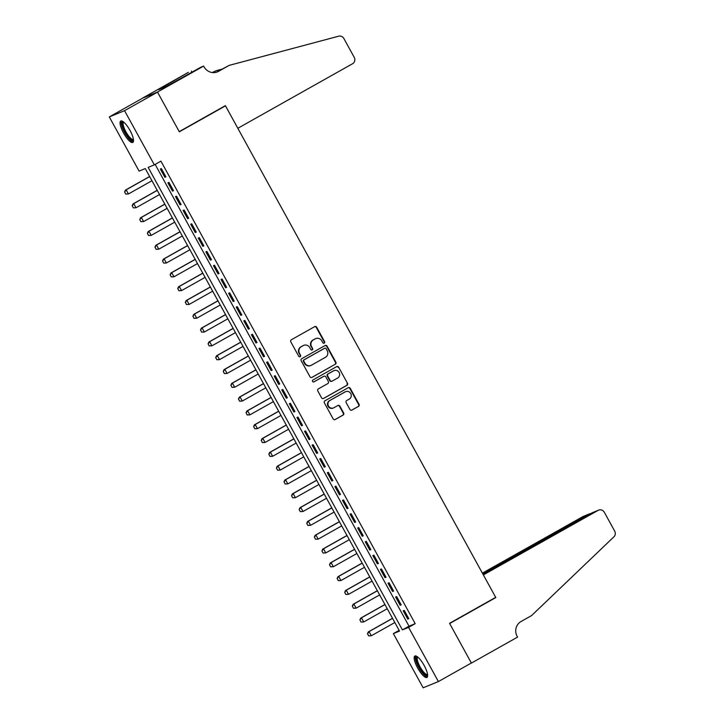 <?xml version="1.0" encoding="UTF-8"?>
<svg xmlns="http://www.w3.org/2000/svg" width="724" height="724" viewBox="0 0 724 724"><rect width="100%" height="100%" fill="white"/><g stroke="black" fill="none" stroke-linecap="round" stroke-linejoin="round"><path stroke-width="1.09" d="M324.225 343.14A1.086 1.041 67.7 0 0 324.605 341.683L316.696 327.284A1.548 1.484 67.7 0 0 314.65 326.66L291.356 339.764A1.548 1.484 67.7 0 0 290.804 341.846L298.722 356.244A1.086 1.041 67.7 0 0 300.143 356.688A1.086 1.041 67.7 0 0 300.532 355.231L299.51 353.366A4.95 4.751 67.7 0 1 301.265 346.696L303.211 345.601A4.95 4.751 67.7 0 1 309.736 347.611L310.759 349.475A1.086 1.041 67.7 0 0 312.189 349.918A1.086 1.041 67.7 0 0 312.569 348.452L311.546 346.597A4.95 4.751 67.7 0 1 313.302 339.927L315.248 338.832A4.95 4.751 67.7 0 1 321.773 340.841L322.795 342.705A1.086 1.041 67.7 0 0 324.225 343.14M323.899 343.257A1.086 1.041 67.7 0 0 324.198 341.855L316.279 327.456A1.548 1.484 67.7 0 0 314.614 326.678M299.817 356.805A1.086 1.041 67.7 0 0 300.116 355.394L299.51 353.366M311.863 350.027A1.086 1.041 67.7 0 0 312.162 348.624L311.546 346.597M417.694 668.044A12.299 3.448 60.6 0 1 414.879 656.016A12.299 3.448 60.6 0 1 424.119 665.419A12.299 3.448 60.6 0 1 426.934 677.447A12.299 3.448 60.6 0 1 417.694 668.044M123.578 133.053A12.299 3.448 60.6 0 1 120.763 121.026A12.299 3.448 60.6 0 1 130.003 130.429A12.299 3.448 60.6 0 1 132.818 142.456A12.299 3.448 60.6 0 1 123.578 133.053M349.918 409.458A1.548 1.484 67.7 0 0 351.964 410.083L358.498 406.408A1.548 1.484 67.7 0 0 359.05 404.327L350.253 388.336A1.548 1.484 67.7 0 0 348.217 387.711L324.913 400.815A1.548 1.484 67.7 0 0 324.37 402.897L333.158 418.888A1.548 1.484 67.7 0 0 335.194 419.522L343.095 415.078A1.548 1.484 67.7 0 0 343.647 412.988L339.882 406.146A1.548 1.484 67.7 0 0 337.837 405.521L333.927 407.721A4.136 3.973 67.7 0 1 328.361 405.829A4.136 3.973 67.7 0 1 329.936 400.472L345.276 391.847A4.136 3.973 67.7 0 1 350.85 393.738A4.136 3.973 67.7 0 1 349.267 399.096L346.706 400.535A1.548 1.484 67.7 0 0 346.163 402.616L349.918 409.458M203.634 66.092L157.479 92.057L179.226 131.614L225.381 105.641L237.825 128.284L352.561 63.739A4.733 4.534 67.7 0 0 354.244 57.377L343.882 38.526A4.733 4.534 67.7 0 0 338.66 36.2L229.146 65.386L218.594 71.323A11.032 10.588 -112.3 0 1 204.05 66.852L203.634 66.092L200.648 67.314L166.493 86.428L158.547 89.685L188.394 72.328L142.239 98.301L157.515 92.129L179.335 131.813L225.49 105.849L495.696 597.354L449.541 623.319L471.36 663.012L438.391 681.556L423.151 687.8L393.358 633.609L399.539 631.084L145.271 168.574L139.099 171.099L109.306 116.917L124.546 110.672L154.339 164.864L148.158 167.389L402.426 629.898L408.598 627.373L438.391 681.556M157.515 92.129L124.546 110.672M155.144 164.402L409.015 626.188L415.196 623.663L160.927 161.153L154.339 164.864M415.196 623.663L408.598 627.373M335.33 364.262A1.548 1.484 67.7 0 0 335.873 362.181L327.085 346.19A1.548 1.484 67.7 0 0 325.049 345.565L301.745 358.67A1.548 1.484 67.7 0 0 301.193 360.751L309.99 376.742A1.548 1.484 67.7 0 0 312.026 377.376L334.913 364.434A1.548 1.484 67.7 0 0 335.465 362.353L326.678 346.362A1.548 1.484 67.7 0 0 325.004 345.583M338.669 367.258L347.466 383.249A1.548 1.484 67.7 0 1 346.914 385.34L323.61 398.444A1.548 1.484 67.7 0 1 321.574 397.82L317.809 390.978A1.548 1.484 67.7 0 1 318.361 388.888L327.809 383.575A1.548 1.484 67.7 0 0 328.361 381.494L325.863 376.951A1.548 1.484 67.7 0 0 323.827 376.326L313.981 381.856A1.086 1.041 67.7 0 1 312.524 381.367A1.086 1.041 67.7 0 1 312.94 379.964L336.633 366.634A1.548 1.484 67.7 0 1 338.669 367.258L347.466 383.249M165.914 176.873L161.362 168.583L160.33 169.009L164.882 177.29L165.914 176.873M173.507 190.674L168.945 182.394L167.923 182.819L172.475 191.1L173.507 190.674M181.09 204.485L176.538 196.204L175.507 196.62L180.059 204.901L181.09 204.485M188.683 218.286L184.131 210.005L183.1 210.431L187.652 218.711L188.683 218.286M196.276 232.096L191.715 223.816L190.693 224.232L195.245 232.522L196.276 232.096M203.86 245.907L199.308 237.617L198.276 238.042L202.829 246.323L203.86 245.907M211.453 259.708L206.901 251.427L205.869 251.843L210.422 260.133L211.453 259.708M219.046 273.518L214.485 265.228L213.462 265.654L218.014 273.934L219.046 273.518M226.63 287.319L222.078 279.039L221.046 279.455L225.598 287.745L226.63 287.319M234.223 301.13L229.671 292.84L228.639 293.265L233.191 301.546L234.223 301.13M241.816 314.931L237.255 306.65L236.232 307.076L240.784 315.356L241.816 314.931M249.4 328.741L244.848 320.451L243.816 320.877L248.377 329.158L249.4 328.741M256.993 342.543L252.441 334.262L251.409 334.687L255.961 342.968L256.993 342.543M264.586 356.353L260.025 348.072L259.002 348.488L263.554 356.769L264.586 356.353M272.17 370.154L267.618 361.873L266.586 362.299L271.147 370.579L272.17 370.154M279.763 383.964L275.211 375.684L274.179 376.1L278.731 384.39L279.763 383.964M287.356 397.775L282.794 389.485L281.772 389.91L286.324 398.191L287.356 397.775M294.94 411.576L290.387 403.295L289.356 403.711L293.917 412.001L294.94 411.576M302.532 425.386L297.98 417.096L296.949 417.522L301.501 425.803L302.532 425.386M310.125 439.187L305.573 430.907L304.542 431.323L309.094 439.613L310.125 439.187M317.709 452.998L313.157 444.708L312.125 445.133L316.687 453.414L317.709 452.998M325.302 466.799L320.75 458.518L319.718 458.944L324.271 467.224L325.302 466.799M332.895 480.609L328.343 472.32L327.311 472.745L331.863 481.026L332.895 480.609M340.479 494.411L335.927 486.13L334.895 486.555L339.456 494.836L340.479 494.411M348.072 508.221L343.52 499.94L342.488 500.356L347.04 508.646L348.072 508.221M355.665 522.022L351.113 513.741L350.081 514.167L354.633 522.447L355.665 522.022M363.249 535.832L358.697 527.552L357.665 527.968L362.226 536.258L363.249 535.832M370.842 549.643L366.29 541.353L365.258 541.778L369.81 550.059L370.842 549.643M378.435 563.444L373.883 555.163L372.851 555.579L377.403 563.869L378.435 563.444M386.019 577.254L381.467 568.964L380.435 569.39L384.996 577.671L386.019 577.254M393.612 591.056L389.06 582.775L388.028 583.191L392.58 591.481L393.612 591.056M401.205 604.866L396.652 596.576L395.621 597.001L400.173 605.282L401.205 604.866M403.214 610.812L407.766 619.092L408.798 618.667L404.236 610.386L403.214 610.812M225.49 105.849L223.725 106.573M142.275 98.364L109.306 116.917M399.141 630.36L393.358 633.609M409.015 626.188L402.426 629.898M164.882 177.29L165.85 176.747M172.475 191.1L173.434 190.557M180.059 204.901L181.027 204.367M187.652 218.711L188.62 218.168M195.245 232.522L196.204 231.979M202.829 246.323L203.797 245.78M210.422 260.133L211.39 259.59M218.014 273.934L218.974 273.391M225.598 287.745L226.567 287.202M233.191 301.546L234.16 301.003M240.784 315.356L241.744 314.813M248.377 329.158L249.337 328.624M255.961 342.968L256.929 342.425M263.554 356.769L264.513 356.235M271.147 370.579L272.106 370.036M278.731 384.39L279.699 383.847M286.324 398.191L287.283 397.648M293.917 412.001L294.876 411.458M301.501 425.803L302.469 425.26M309.094 439.613L310.053 439.07M316.687 453.414L317.646 452.871M324.271 467.224L325.239 466.681M331.863 481.026L332.823 480.492M339.456 494.836L340.416 494.293M347.04 508.646L348.009 508.103M354.633 522.447L355.593 521.904M362.226 536.258L363.186 535.715M369.81 550.059L370.779 549.516M377.403 563.869L378.362 563.326M384.996 577.671L385.955 577.128M392.58 591.481L393.548 590.938M400.173 605.282L401.141 604.739M407.766 619.092L408.725 618.549M315.755 338.588L315.338 338.76A4.95 4.751 67.7 0 0 314.831 339.004L315.248 338.832M311.13 346.76A4.95 4.751 67.7 0 1 312.895 340.09L314.831 339.004M303.718 345.357L303.302 345.529A4.95 4.751 67.7 0 0 302.795 345.773L303.211 345.601M299.093 353.529A4.95 4.751 67.7 0 1 300.849 346.868L302.795 345.773M311.655 377.512L334.913 364.434M326.09 348.697A1.086 1.041 67.7 0 0 324.669 348.262L304.216 359.765A1.086 1.041 67.7 0 0 303.827 361.222L304.904 363.186A4.95 4.751 67.7 0 0 311.438 365.195L325.411 357.33A4.95 4.751 67.7 0 0 327.176 350.66L326.09 348.697M310.931 365.439L310.515 365.611A4.95 4.751 67.7 0 1 304.496 363.358L303.419 361.394A1.086 1.041 67.7 0 1 303.799 359.937L324.252 348.425M323.239 398.589L346.497 385.503A1.548 1.484 67.7 0 0 347.049 383.421M323.737 376.362A1.548 1.484 67.7 0 0 323.411 376.489L313.673 381.973M337.619 378.055A4.136 3.973 67.7 0 0 334.054 370.607A4.136 3.973 67.7 0 0 333.628 370.806L328.225 373.846A1.548 1.484 67.7 0 0 327.673 375.928L330.171 380.471A1.548 1.484 67.7 0 0 332.207 381.096L337.619 378.055M334.054 370.607L333.637 370.769A4.136 3.973 67.7 0 0 333.221 370.978L333.628 370.806M332.054 381.177L331.637 381.34A1.548 1.484 67.7 0 1 329.755 380.643L327.266 376.1A1.548 1.484 67.7 0 1 327.809 374.018L333.221 370.978M338.262 367.43A1.548 1.484 67.7 0 0 336.588 366.661M345.701 391.639L345.294 391.811A4.136 3.973 67.7 0 0 344.868 392.01L345.276 391.847M333.502 407.929L333.085 408.101A4.136 3.973 67.7 0 1 329.529 400.644L344.868 392.01M335.194 419.522L342.678 415.241A1.548 1.484 67.7 0 0 343.23 413.16L339.466 406.318A1.548 1.484 67.7 0 0 337.8 405.549M351.593 410.227L358.081 406.58A1.548 1.484 67.7 0 0 358.633 404.499L349.846 388.507A1.548 1.484 67.7 0 0 348.172 387.729M149.633 176.502L125.415 190.122L126.157 189.824L128.438 193.96L151.959 180.728M125.84 194.014L128.438 193.96L125.714 194.068L124.582 191.996L125.714 194.068M149.678 176.584L126.157 189.824L124.7 191.951M124.582 191.996L125.415 190.122M133.497 139.904A10.643 2.986 60.6 0 1 128.003 136.791A10.643 2.986 60.6 0 1 122.627 126.727A10.643 2.986 60.6 0 1 123.297 121.777M123.768 122.148A9.855 2.76 -119.4 0 0 123.677 122.193A9.855 2.76 -119.4 0 0 128.646 136.003A9.855 2.76 -119.4 0 0 133.334 139.361A9.855 2.76 -119.4 0 0 133.415 139.307M121.46 120.899A12.218 3.421 -119.4 0 0 128.021 137.632A12.218 3.421 -119.4 0 0 133.288 141.931M427.603 674.895A10.643 2.986 60.6 0 1 422.11 671.781A10.643 2.986 60.6 0 1 416.743 661.718A10.643 2.986 60.6 0 1 417.404 656.768M417.875 657.139A9.855 2.76 -119.4 0 0 417.793 657.184A9.855 2.76 -119.4 0 0 422.762 670.994A9.855 2.76 -119.4 0 0 427.45 674.352A9.855 2.76 -119.4 0 0 427.531 674.297M415.576 655.89A12.218 3.421 -119.4 0 0 422.137 672.623A12.218 3.421 -119.4 0 0 427.404 676.913M221.707 69.223L216.159 70.699L212.802 72.599M216.159 70.699L212.277 72.545M229.146 65.386L216.34 72.246A11.032 10.588 -112.3 0 1 216.313 72.264M157.479 92.057L142.239 98.301M191.978 72.192L191.38 71.106M162.773 87.948L162.502 87.459M591.942 512.891L598.585 510.139A4.733 4.534 67.7 0 1 604.332 512.284L614.694 531.135A4.733 4.534 67.7 0 1 613.898 536.846L531.606 615.563L521.063 621.5A11.032 10.588 67.7 0 0 517.144 636.351L517.56 637.111L471.396 663.075L449.658 623.527L495.813 597.562L483.361 574.919L598.105 510.375L591.942 512.891L482.971 574.195M470.808 663.32L471.396 663.075M494.039 598.286L495.813 597.562M482.781 573.851L589.019 514.094L582.865 516.61A4.733 4.534 -112.3 0 1 583.345 516.384L589.499 513.859L589.209 514.438M482.383 573.136L582.865 516.61M598.585 510.139A4.733 4.534 67.7 0 0 598.105 510.375M590.712 513.587L589.499 513.859M157.226 190.303L133.008 203.933L133.75 203.625L136.022 207.77L159.542 194.539M133.433 207.824L136.022 207.77L133.307 207.869L132.293 205.752L133.307 207.869M157.271 190.394L133.75 203.625L132.293 205.752M132.166 205.806L133.008 203.933M164.81 204.114L140.592 217.734L141.334 217.435L143.614 221.571L167.135 208.34M141.017 221.625L143.614 221.571L140.899 221.68L139.759 219.607L140.899 221.68M164.864 204.195L141.334 217.435L139.886 219.562M139.759 219.607L140.592 217.734M172.403 217.915L148.185 231.544L148.927 231.237L151.207 235.381L174.728 222.15M148.61 235.436L151.207 235.381L148.483 235.49L147.47 233.363L148.483 235.49M172.448 218.005L148.927 231.237L147.47 233.363M147.352 233.418L148.185 231.544M179.995 231.725L155.778 245.346L156.52 245.047L158.791 249.183L182.321 235.952M156.203 249.246L158.791 249.183L156.076 249.291L155.063 247.174L156.076 249.291M180.041 231.816L156.52 245.047L155.063 247.174M154.936 247.219L155.778 245.346M187.579 245.536L163.362 259.156L164.104 258.848L166.384 262.993L189.905 249.762M163.787 263.047L166.384 262.993L163.669 263.102L162.529 261.029L163.669 263.102M187.634 245.617L164.104 258.848L162.656 260.975M162.529 261.029L163.362 259.156M195.172 259.337L170.955 272.957L171.697 272.658L173.977 276.794L197.498 263.563M171.38 276.858L173.977 276.794L171.262 276.903L170.122 274.83L171.262 276.903M195.218 259.427L171.697 272.658L170.24 274.785M170.122 274.83L170.955 272.957M202.765 273.147L178.547 286.767L179.29 286.46L181.561 290.605L205.091 277.373M178.973 290.659L181.561 290.605L178.846 290.713L177.833 288.586L178.846 290.713M202.81 273.229L179.29 286.46L177.833 288.586M177.706 288.641L178.547 286.767M210.349 286.948L186.131 300.569L186.873 300.27L189.154 304.415L212.675 291.175M186.566 304.469L189.154 304.415L186.439 304.514L185.425 302.397L186.439 304.514M210.403 287.039L186.873 300.27L185.425 302.397M185.299 302.442L186.131 300.569M217.942 300.759L193.724 314.379L194.466 314.071L196.747 318.216L220.268 304.985M194.15 318.27L196.747 318.216L194.032 318.325L192.892 316.252L194.032 318.325M217.987 300.84L194.466 314.071L193.009 316.198M192.892 316.252L193.724 314.379M225.535 314.56L201.317 328.189L202.059 327.882L204.331 332.026L227.861 318.786M201.743 332.081L204.331 332.026L201.616 332.126L200.602 330.008L201.616 332.126M225.58 314.65L202.059 327.882L200.602 330.008M200.476 330.063L201.317 328.189M233.119 328.37L208.901 341.99L209.643 341.692L211.924 345.828L235.445 332.597M209.336 345.882L211.924 345.828L209.209 345.936L208.069 343.864L209.209 345.936M233.173 328.452L209.643 341.692L208.195 343.819M208.069 343.864L208.901 341.99M240.712 342.171L216.494 355.801L217.236 355.493L219.517 359.638L243.038 346.407M216.919 359.692L219.517 359.638L216.802 359.738L215.779 357.62L216.802 359.738M240.757 342.262L217.236 355.493L215.779 357.62M215.662 357.674L216.494 355.801M248.305 355.982L224.087 369.602L224.829 369.303L227.101 373.439L250.631 360.208M224.512 373.493L227.101 373.439L224.386 373.548L223.245 371.475L224.386 373.548M248.35 356.063L224.829 369.303L223.372 371.43M223.245 371.475L224.087 369.602M255.889 369.783L231.68 383.412L232.413 383.105L234.694 387.25L258.215 374.018M232.105 387.304L234.694 387.25L231.979 387.358L230.965 385.231L231.979 387.358M255.943 369.873L232.413 383.105L230.965 385.231M230.838 385.286L231.68 383.412M263.482 383.593L239.264 397.214L240.006 396.915L242.287 401.051L265.808 387.82M239.689 401.114L242.287 401.051L239.572 401.159L238.549 399.042L239.572 401.159M263.527 383.684L240.006 396.915L238.549 399.042M238.431 399.087L239.264 397.214M271.075 397.404L246.857 411.024L247.599 410.716L249.871 414.861L273.401 401.63M247.282 414.915L249.871 414.861L247.156 414.97L246.142 412.843L247.156 414.97M271.12 397.485L247.599 410.716L246.142 412.843M246.015 412.897L246.857 411.024M278.659 411.205L254.45 424.825L255.183 424.526L257.463 428.662L280.984 415.431M254.875 428.726L257.463 428.662L254.748 428.771L253.735 426.653L254.748 428.771M278.713 411.295L255.183 424.526L253.735 426.653M253.608 426.698L254.45 424.825M286.252 425.015L262.034 438.635L262.776 438.328L265.056 442.473L288.577 429.242M262.459 442.527L265.056 442.473L262.341 442.581L261.319 440.454L262.341 442.581M286.297 425.097L262.776 438.328L261.319 440.454M261.201 440.509L262.034 438.635M293.844 438.816L269.627 452.437L270.369 452.138L272.64 456.283L296.17 443.043M270.052 456.337L272.64 456.283L269.925 456.382L268.912 454.265L269.925 456.382M293.89 438.907L270.369 452.138L268.912 454.265M268.785 454.31L269.627 452.437M301.428 452.627L277.22 466.247L277.953 465.939L280.233 470.084L303.754 456.853M277.645 470.138L280.233 470.084L277.518 470.193L276.505 468.066L277.518 470.193M301.483 452.708L277.953 465.939L276.505 468.066M276.378 468.12L277.22 466.247M309.021 466.428L284.803 480.057L285.546 479.75L287.826 483.894L311.347 470.654M285.229 483.949L287.826 483.894L285.111 483.994L284.089 481.876L285.111 483.994M309.067 466.518L285.546 479.75L284.089 481.876M283.971 481.931L284.803 480.057M316.614 480.238L292.396 493.859L293.139 493.56L295.41 497.696L318.94 484.465M292.822 497.75L295.41 497.696L292.695 497.804L291.564 495.732L292.695 497.804M316.659 480.32L293.139 493.56L291.682 495.687M291.564 495.732L292.396 493.859M324.198 494.039L299.989 507.669L300.732 507.361L303.003 511.506L326.524 498.275M300.415 511.56L303.003 511.506L300.288 511.615L299.148 509.542L300.288 511.615M324.252 494.13L300.732 507.361L299.274 509.488M299.148 509.542L299.989 507.669M331.791 507.85L307.573 521.47L308.315 521.171L310.596 525.307L334.117 512.076M307.999 525.362L310.596 525.307L307.881 525.416L306.741 523.343L307.881 525.416M331.836 507.931L308.315 521.171L306.867 523.298M306.741 523.343L307.573 521.47M339.384 521.651L315.166 535.28L315.908 534.973L318.18 539.118L341.71 525.886M315.592 539.172L318.18 539.118L315.465 539.226L314.451 537.099L315.465 539.226M339.429 521.742L315.908 534.973L314.451 537.099M314.334 537.154L315.166 535.28M346.977 535.461L322.759 549.082L323.501 548.783L325.773 552.919L349.294 539.688M323.185 552.982L325.773 552.919L323.058 553.027L321.918 550.955L323.058 553.027M347.022 535.552L323.501 548.783L322.044 550.91M321.918 550.955L322.759 549.082M354.561 549.272L330.343 562.892L331.085 562.584L333.366 566.729L356.887 553.498M330.768 566.783L333.366 566.729L330.651 566.838L329.511 564.765L330.651 566.838M354.606 549.353L331.085 562.584L329.637 564.711M329.511 564.765L330.343 562.892M362.154 563.073L337.936 576.693L338.678 576.394L340.959 580.539L364.48 567.299M338.361 580.594L340.959 580.539L338.235 580.639L337.221 578.521L338.235 580.639M362.199 563.163L338.678 576.394L337.221 578.521M337.103 578.567L337.936 576.693M369.747 576.883L345.529 590.503L346.271 590.196L348.543 594.341L372.064 581.11M345.954 594.395L348.543 594.341L345.828 594.449L344.687 592.377L345.828 594.449M369.792 576.965L346.271 590.196L344.814 592.322M344.687 592.377L345.529 590.503M377.331 590.684L353.113 604.305L353.855 604.006L356.136 608.151L379.657 594.911M353.538 608.205L356.136 608.151L353.421 608.25L352.407 606.133L353.421 608.25M377.376 590.775L353.855 604.006L352.407 606.133M352.28 606.187L353.113 604.305M384.924 604.495L360.706 618.115L361.448 617.807L363.729 621.952L387.25 608.721M361.131 622.006L363.729 621.952L361.005 622.061L359.991 619.934L361.005 622.061M384.969 604.576L361.448 617.807L359.991 619.934M359.873 619.988L360.706 618.115M392.517 618.296L368.299 631.925L369.041 631.618L371.312 635.763L394.833 622.531M368.724 635.817L371.312 635.763L368.597 635.862L367.584 633.744L368.597 635.862M392.562 618.386L369.041 631.618L367.584 633.744M367.457 633.799L368.299 631.925M216.34 72.246L218.594 71.323"/></g></svg>
